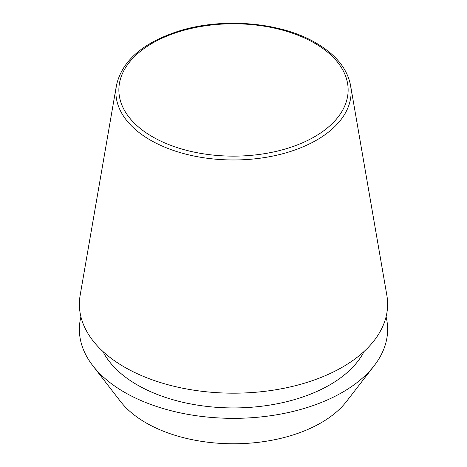 <?xml version="1.0" encoding="UTF-8"?>
<svg xmlns="http://www.w3.org/2000/svg" width="467" height="467" viewBox="0 0 467 467"><rect width="100%" height="100%" fill="white"/><g stroke="black" fill="none" stroke-linecap="round" stroke-linejoin="round"><path stroke-width="0.7" d="M116.464 85.321L80.137 295.354A154.128 88.987 0 0 0 124.514 367.12A154.128 88.987 0 0 0 299.493 384.61A154.128 88.987 0 0 0 386.863 295.354L350.536 85.321C347.273 68.643 335.785 54.54 316.066 43.005C280.994 22.165 222.555 17.162 178.703 31.126C142.785 42.771 122.039 60.833 116.464 85.321A117.614 67.908 0 0 0 150.333 140.082A117.614 67.908 0 0 0 283.86 153.433A117.614 67.908 0 0 0 350.536 85.321M102.909 351.458A136.084 78.567 0 0 0 137.275 384.919A136.084 78.567 0 0 0 364.091 351.458M80.919 316.784A154.128 88.981 0 0 0 92.805 365.69L120.539 401.503A123.743 71.439 0 0 0 146.002 422.851A123.743 71.439 0 0 0 346.461 401.503L374.195 365.69A154.128 88.981 0 0 0 386.081 316.784M92.805 365.69A154.128 88.981 0 0 0 124.514 392.286A154.128 88.981 0 0 0 374.195 365.69M152.44 136.755A114.637 66.186 0 0 0 314.56 136.755A114.637 66.186 0 0 0 314.56 43.157A114.637 66.186 0 0 0 152.44 43.157A114.637 66.186 0 0 0 152.44 136.755"/></g></svg>
